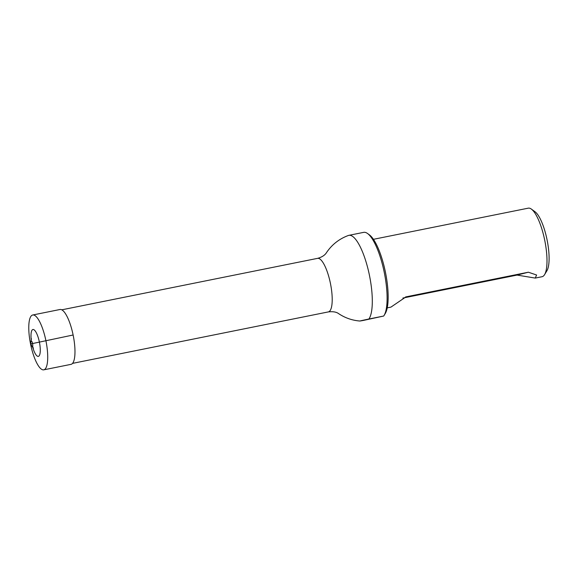 <?xml version="1.0" encoding="UTF-8"?>
<svg xmlns="http://www.w3.org/2000/svg" width="578" height="578" viewBox="0 0 578 578"><rect width="100%" height="100%" fill="white"/><g stroke="black" fill="none" stroke-linecap="round" stroke-linejoin="round"><path stroke-width="0.87" d="M328.347 311.91A27.31 7.666 78.6 0 0 330.471 283.617A27.31 7.666 78.6 0 0 317.575 258.359C324.395 256.545 326.245 252.976 326.462 252.68C331.916 244.581 339.228 238.844 348.397 235.47A43.704 12.268 78.6 0 1 348.881 235.34A43.704 12.268 78.6 0 1 368.331 270.309A43.704 12.268 78.6 0 1 368.887 319.013C359.545 320.992 357.637 321.476 363.179 320.465L359.921 321.028C352.226 320.407 345.167 317.965 338.737 313.709L338.737 313.709C336.461 311.968 332.993 311.369 328.347 311.91L72.553 363.374M368.887 319.013L383.698 316.036A43.704 12.268 -101.4 0 0 384.067 315.472A43.704 12.268 -101.4 0 0 384.334 272.787A43.704 12.268 -101.4 0 0 367.579 233.526A43.704 12.268 -101.4 0 0 363.685 232.356L348.881 235.34M383.698 316.036L363.179 320.465M367.579 233.526L369.414 234.863A41.956 11.777 78.6 0 1 385.382 271.978A41.956 11.777 78.6 0 1 385.244 313.529L384.067 315.472M387.231 307.864L390.938 307.12L406.016 296.854L528.371 272.216L536.608 275.012L535.257 278.083L542.056 276.718A34.962 9.812 -101.4 0 0 544.563 274.651A34.962 9.812 -101.4 0 0 544.678 240.029A34.962 9.812 -101.4 0 0 531.377 209.099A34.962 9.812 -101.4 0 0 528.263 208.167L373.439 239.314M535.257 278.083L517.072 275.085L402.866 298.06M531.377 209.099L535.047 211.772A31.465 8.829 78.6 0 1 547.019 239.603A31.465 8.829 78.6 0 1 546.911 270.771L544.563 274.651M45.864 340.485A27.968 7.854 78.6 0 1 43.762 369.833A27.968 7.854 78.6 0 1 30.547 343.961A27.968 7.854 78.6 0 1 32.729 314.996A27.968 7.854 78.6 0 1 45.864 340.485M32.729 314.996L59.989 309.505A27.968 7.854 78.6 0 1 73.124 335.002A27.968 7.854 78.6 0 1 71.022 364.35L43.762 369.833M31.147 343.845L73.124 335.002L31.147 343.845M406.645 296.709L405.453 297.013M528.371 272.216L517.072 275.085M31.422 338.737L30.974 341.468A2.76 0.773 78.6 0 1 31.277 341.006A2.76 0.773 78.6 0 1 32.578 343.513A2.76 0.773 78.6 0 1 32.679 345.976A2.76 0.773 78.6 0 1 31.906 346.099L33.372 348.447L32.614 346.171M31.27 340.016A13.706 3.844 78.6 0 1 33.445 329.518A13.706 3.844 78.6 0 1 39.369 341.995A13.706 3.844 78.6 0 1 38.856 356.127A13.706 3.844 78.6 0 1 32.744 347.327M317.575 258.359L61.781 309.822M30.974 341.468A5.592 5.592 0 0 0 31.906 346.099"/></g></svg>
